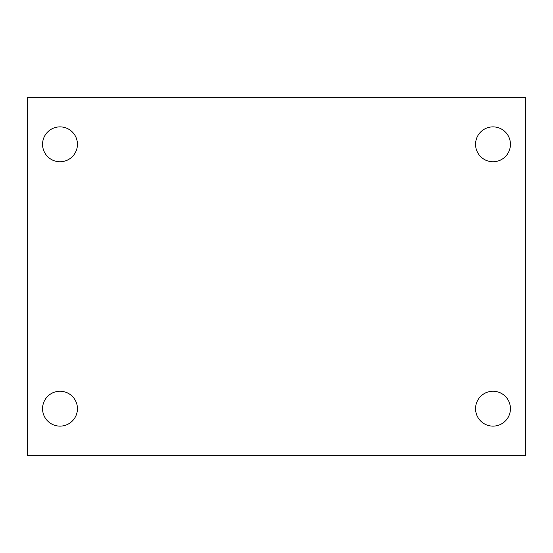 <?xml version="1.0" encoding="UTF-8"?>
<svg xmlns="http://www.w3.org/2000/svg" width="553" height="553" viewBox="0 0 553 553"><rect width="100%" height="100%" fill="white"/><g stroke="black" fill="none" stroke-linecap="round" stroke-linejoin="round"><path stroke-width="0.83" d="M27.65 97.328L525.35 97.328L525.35 455.672L27.65 455.672L27.65 97.328M60.001 391.248A17.44 17.44 0 0 1 77.441 408.688A17.44 17.44 0 0 1 60.001 426.128A17.44 17.44 0 0 1 42.56 408.688A17.44 17.44 0 0 1 60.001 391.248M493 391.248A17.44 17.44 0 0 1 510.44 408.688A17.44 17.44 0 0 1 493 426.128A17.44 17.44 0 0 1 475.559 408.688A17.44 17.44 0 0 1 493 391.248M493 126.872A17.44 17.44 0 0 1 510.44 144.312A17.44 17.44 0 0 1 493 161.752A17.44 17.44 0 0 1 475.559 144.312A17.44 17.44 0 0 1 493 126.872M60.001 126.872A17.44 17.44 0 0 1 77.441 144.312A17.44 17.44 0 0 1 60.001 161.752A17.44 17.44 0 0 1 42.56 144.312A17.44 17.44 0 0 1 60.001 126.872"/></g></svg>

